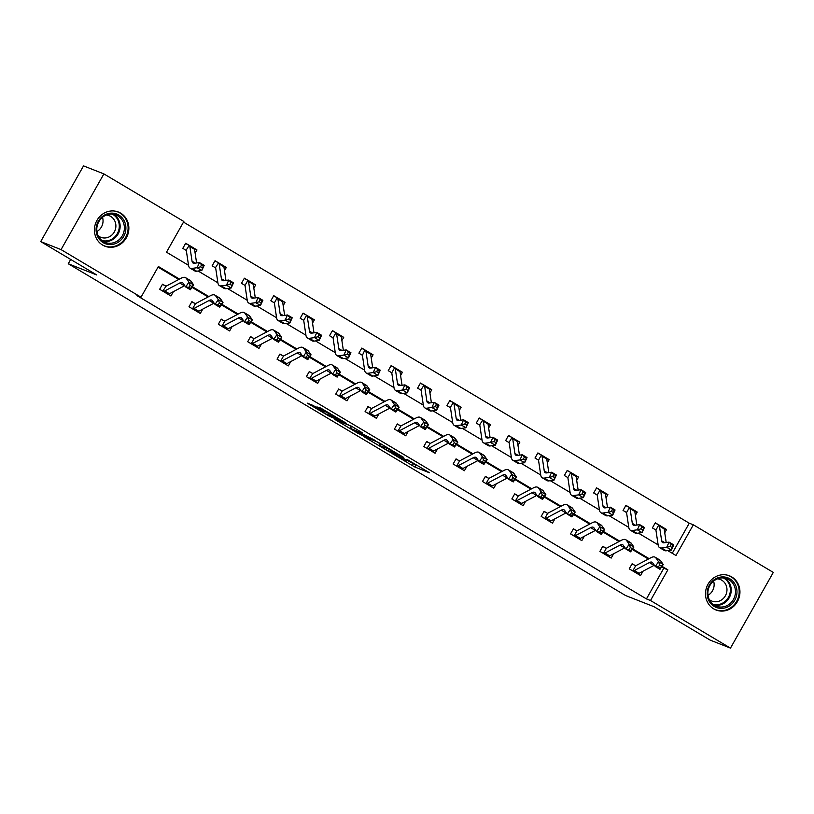 <?xml version="1.0" encoding="UTF-8"?>
<svg xmlns="http://www.w3.org/2000/svg" width="814" height="814" viewBox="0 0 814 814"><rect width="100%" height="100%" fill="white"/><g stroke="black" fill="none" stroke-linecap="round" stroke-linejoin="round"><path stroke-width="1.22" d="M391.961 453.439L414.967 467.083L429.517 472.781L406.837 459.289L413.98 463.98L399.399 456.359L406.023 460.938L391.961 453.439M120.665 213.156A18.366 17.043 -68.5 0 1 126.953 236.62A18.366 17.043 -68.5 0 1 104.914 246.204A18.366 17.043 -68.5 0 1 102.615 245.065A18.366 17.043 -68.5 0 1 96.327 221.601A18.366 17.043 -68.5 0 1 118.366 212.016A18.366 17.043 -68.5 0 1 120.665 213.156M731.755 576.943A18.366 17.043 -68.5 0 1 738.033 600.406A18.366 17.043 -68.5 0 1 716.005 609.991A18.366 17.043 -68.5 0 1 713.695 608.862A18.366 17.043 -68.5 0 1 707.407 585.388A18.366 17.043 -68.5 0 1 729.446 575.813A18.366 17.043 -68.5 0 1 731.755 576.943M312.963 405.382L307.326 403.164L329.121 416.137L346.326 423.249L320.675 408.038L316.839 406.908L341.554 420.807L325.529 413.766L321.316 410.999L323.504 411.762L322.293 410.938L312.963 405.382M672.252 553.286L689.265 523.209L693.345 524.806L773.3 572.415L730.473 648.107L710.113 640.099L654.039 606.725L625.539 595.512L68.254 263.756L96.764 274.969L40.7 241.585L61.06 249.603L103.887 173.901L183.852 221.5L166.494 252.187L188.533 265.313M730.473 648.107L650.508 600.508L667.877 569.82L662.006 566.33M179.507 279.09L158.384 266.514L141.025 297.202L136.956 295.604L646.438 598.911L650.508 600.508M141.025 297.202L61.06 249.603M363.716 436.569L389.204 451.739L403.754 457.448L378.103 442.236L363.716 436.569M357.834 433.231L334.839 419.434L352.035 426.556L362.576 432.926L357.621 431.379L375.234 440.435L360.48 434.645L358.007 432.936M70.696 259.442L68.254 263.756M646.438 598.911L663.797 568.213L661.609 566.91M648.382 559.035L632.264 549.44M619.027 541.564L602.909 531.969M589.682 524.094L573.565 514.499M560.327 506.623L544.21 497.018M530.982 489.143L514.865 479.548M501.628 471.672L485.51 462.077M472.283 454.202L456.155 444.607M442.928 436.731L426.811 427.136M413.583 419.261L397.456 409.656M384.228 401.78L368.111 392.185M354.884 384.31L338.756 374.715M325.529 366.839L309.412 357.244M296.184 349.369L280.057 339.774M266.829 331.898L250.712 322.293M237.485 314.418L221.357 304.823M208.13 296.947L192.012 287.352M178.775 279.477L158.038 267.124M635.195 565.547L632.132 563.726L629.242 568.844L640.537 575.559L642.989 571.225M605.84 548.076L602.787 546.255L599.898 551.373L611.182 558.089L613.634 553.754M576.495 530.596L573.432 528.785L570.543 533.892L581.827 540.618L584.289 536.284M543.945 511.558L547.171 513.146L544.088 511.304L541.188 516.422L552.482 523.148L554.934 518.803M514.59 494.088L517.826 495.665L514.733 493.833L511.843 498.951L523.127 505.667L525.59 501.332M485.246 476.617L488.471 478.194L485.388 476.363L482.488 481.481L493.783 488.197L496.235 483.862M459.086 460.704L456.033 458.893L453.144 464L464.428 470.726L466.88 466.391M429.741 443.233L426.689 441.422L423.789 446.53L435.083 453.256L437.535 448.921M400.386 425.763L397.334 423.941L394.444 429.059L405.728 435.785L408.18 431.44M371.042 408.292L367.989 406.471L365.089 411.589L376.383 418.304L378.836 413.97M341.687 390.822L338.634 389L335.744 394.118L347.029 400.834L349.481 396.499M312.342 373.341L309.289 371.53L306.39 376.638L317.684 383.363L320.136 379.029M282.987 355.871L279.935 354.059L277.045 359.167L288.329 365.893L290.781 361.548M250.447 336.833L253.673 338.41L250.59 336.579L247.69 341.697L258.984 348.412L261.436 344.078M221.093 319.363L224.318 320.94L221.235 319.108L218.345 324.226L229.629 330.942L232.082 326.607M191.748 301.882L194.973 303.469L191.89 301.638L188.99 306.756L200.285 313.471L202.737 309.137M165.588 285.979L162.535 284.167L159.646 289.275L170.93 296.001L173.382 291.666M689.265 523.209L183.506 222.12M664.743 532.773L666.574 529.527L663.624 527.767M658.343 524.623L655.29 522.812L652.39 527.92L655.443 529.741M635.388 515.303L637.23 512.057L634.279 510.297M628.988 507.153L625.935 505.331L623.046 510.449L626.129 512.281M606.033 497.832L607.875 494.586L604.924 492.826M596.448 488.115L599.674 489.692L596.591 487.861L593.691 492.979L596.784 494.81M576.688 480.362L578.53 477.106L575.579 475.356M567.093 470.634L570.319 472.222L567.236 470.39L564.346 475.508L567.399 477.319M547.334 462.881L549.175 459.635L546.225 457.885M540.944 454.731L537.891 452.92L534.991 458.028L538.288 459.991M517.989 445.411L519.831 442.165L516.87 440.405M508.394 435.694L511.619 437.281L508.536 435.439L505.647 440.557L508.933 442.521M488.634 427.94L490.476 424.694L487.525 422.934M482.244 419.79L479.192 417.969L476.292 423.087L479.588 425.04M459.289 410.47L461.121 407.224L458.17 405.464M452.889 402.32L449.837 400.498L446.947 405.616L450.234 407.57M429.934 392.999L431.776 389.743L428.825 387.993M423.545 384.849L420.482 383.028L417.592 388.146L420.879 390.099M400.59 375.519L402.421 372.273L399.471 370.512M394.19 367.368L391.137 365.557L388.247 370.665L391.3 372.486M371.235 358.048L373.077 354.802L370.126 353.042M364.845 349.898L361.782 348.077L358.893 353.195L361.945 355.016M341.89 340.578L343.722 337.332L340.771 335.572M335.49 332.427L332.438 330.606L329.538 335.724L332.631 337.556M312.535 323.107L314.377 319.851L311.426 318.101M302.94 313.39L306.176 314.967L303.083 313.136L300.193 318.254L303.246 320.065M283.191 305.637L285.022 302.381L282.071 300.631M276.791 297.476L273.738 295.665L270.838 300.773L274.135 302.737M253.836 288.156L255.677 284.91L252.727 283.15M244.241 278.439L247.476 280.026L244.383 278.195L241.493 283.303L244.546 285.124M224.491 270.686L226.323 267.44L223.372 265.679M218.091 262.535L215.038 260.714L212.139 265.832L215.435 267.796M195.136 253.215L196.978 249.969L194.027 248.209M185.541 243.498L188.767 245.075L185.684 243.244L182.794 248.362L186.08 250.315M40.7 241.585L83.527 165.893L103.887 173.901M667.724 550.59L675.976 555.494L693.345 524.806M198.128 271.021L217.877 282.784M227.472 288.502L247.232 300.254M256.827 305.972L276.577 317.735M286.172 323.443L305.932 335.205M315.527 340.913L335.276 352.676M344.871 358.384L364.631 370.146M374.226 375.865L393.976 387.617M403.571 393.335L423.331 405.097M432.926 410.805L452.686 422.568M462.281 428.276L482.03 440.038M491.625 445.746L511.385 457.509M520.98 463.227L540.73 474.989M550.325 480.698L570.085 492.46M579.68 498.168L599.43 509.93M609.025 515.638L628.784 527.401M638.38 533.119L658.129 544.871M649.114 558.648L632.661 548.86M619.759 541.178L603.306 531.379M590.415 523.707L573.962 513.909M561.06 506.237L544.607 496.438M531.715 488.756L515.262 478.968M502.36 471.286L485.907 461.497M473.015 453.815L456.562 444.017M443.661 436.345L427.208 426.546M414.316 418.874L397.863 409.076M384.961 401.394L368.508 391.605M355.616 383.923L339.153 374.125M326.261 366.453L309.808 356.654M296.907 348.982L280.454 339.184M267.562 331.502L251.109 321.713M238.207 314.031L221.754 304.243M208.862 296.561L192.409 286.762M663.797 568.213L667.877 569.82M666.574 529.527L664.082 528.551M637.23 512.057L634.737 511.07M607.875 494.586L605.382 493.599M578.53 477.106L576.027 476.129M549.175 459.635L546.682 458.658M519.831 442.165L517.328 441.188M490.476 424.694L487.983 423.707M461.121 407.224L458.628 406.237M431.776 389.743L429.283 388.766M402.421 372.273L399.928 371.296M373.077 354.802L370.584 353.815M343.722 337.332L341.229 336.345M314.377 319.851L311.884 318.874M285.022 302.381L282.529 301.404M255.677 284.91L253.185 283.933M226.323 267.44L223.83 266.453M196.978 249.969L194.485 248.982M414.011 463.929L417.765 465.679M376.465 441.585L380.006 443.701M385.643 449.562L400.244 455.545L388.247 448.85L379.09 445.329L385.643 449.562M351.017 426.444L347.741 424.491M350.519 428.215L354.283 430.881L363.899 435.439L350.519 428.215L351.597 426.292M655.148 523.056L658.821 524.898A8.242 3.032 120.8 0 1 659.452 526.109L661.65 540.811A11.772 4.324 -59.2 0 0 662.647 542.602A11.772 4.324 -59.2 0 0 663.929 542.816L669.067 542.124L673.778 544.922L671.408 550.091L666.269 550.783A17.654 6.492 120.8 0 1 664.346 550.457L659.635 547.659A17.654 6.492 120.8 0 1 658.15 544.963L655.952 530.27A2.35 0.865 -59.2 0 0 655.891 530.077L655.484 529.751L655.891 530.077L658.821 524.898L658.373 524.643M672.069 547.517L673.015 545.451L671.143 544.332L670.187 546.398L672.069 547.517L671.408 550.091L666.707 547.293L661.568 547.985A17.654 6.492 120.8 0 1 659.635 547.659M658.699 524.816L663.522 527.696A8.242 3.032 120.8 0 1 664.163 528.917L666.198 542.511M670.187 546.398L666.707 547.293L669.067 542.124L671.143 544.332M673.015 545.451L673.778 544.922M637.474 573.748L637.504 573.677A8.242 3.032 -59.2 0 0 639.041 573.31L654.039 565.384A11.772 4.324 120.8 0 1 654.364 565.221M659.676 564.987L658.363 566.91L660.246 568.03L661.558 566.106L659.676 564.987L658.546 561.711L663.247 564.509L659.971 569.312L655.27 566.513L658.546 561.711L655.921 557.956A17.654 6.492 -59.2 0 0 655.128 557.214A17.654 6.492 -59.2 0 0 650.956 557.682L635.958 565.608A2.35 0.865 120.8 0 1 635.734 565.699L632.804 570.879L632.295 570.655M632 563.98L635.734 565.699M632.804 570.879A8.242 3.032 -59.2 0 0 634.34 570.512L649.338 562.576A11.772 4.324 120.8 0 1 652.116 562.271A11.772 4.324 120.8 0 1 652.645 562.769L655.27 566.513L658.363 566.91M661.558 566.106L663.247 564.509L660.622 560.754A17.654 6.492 -59.2 0 0 659.839 560.012L655.128 557.214M659.971 569.312L660.246 568.03M707.163 592.999A15.893 14.754 -68.5 0 1 722.486 576.902A15.893 14.754 -68.5 0 1 736.975 592.287A15.893 14.754 -68.5 0 1 721.652 608.384A15.893 14.754 -68.5 0 1 707.163 592.999M735.469 592.154A14.713 13.665 111.5 0 0 727.055 578.795A14.713 13.665 111.5 0 0 707.865 592.816A14.713 13.665 111.5 0 0 716.279 606.176A14.713 13.665 111.5 0 0 735.469 592.154M713.593 581.104A11.589 10.755 -68.5 0 1 714.132 584.981A11.589 10.755 -68.5 0 1 708.007 595.309M717.439 578.846A11.589 10.755 -68.5 0 1 720.349 579.517A11.589 10.755 -68.5 0 1 726.973 590.038A11.589 10.755 -68.5 0 1 711.863 601.078A11.589 10.755 -68.5 0 1 709.279 599.592M713.308 608.628A18.244 16.941 111.5 0 0 715.394 609.625A18.244 16.941 111.5 0 0 739.183 592.236A18.244 16.941 111.5 0 0 728.754 575.661A18.244 16.941 111.5 0 0 726.546 574.979M118.803 215.049A15.893 14.754 -68.5 0 1 123.687 236.416A15.893 14.754 -68.5 0 1 103.175 242.664A15.893 14.754 -68.5 0 1 98.29 221.296A15.893 14.754 -68.5 0 1 118.803 215.049M103.347 241.483A14.713 13.665 111.5 0 0 105.189 242.389A14.713 13.665 111.5 0 0 122.853 234.707A14.713 13.665 111.5 0 0 117.816 215.903A14.713 13.665 111.5 0 0 115.964 214.998A14.713 13.665 111.5 0 0 98.311 222.68A14.713 13.665 111.5 0 0 103.347 241.483M102.503 217.318A11.589 10.755 -68.5 0 1 96.917 231.522M106.359 215.059A11.589 10.755 -68.5 0 1 109.259 215.72A11.589 10.755 -68.5 0 1 110.714 216.432A11.589 10.755 -68.5 0 1 114.682 231.247A11.589 10.755 -68.5 0 1 100.773 237.291A11.589 10.755 -68.5 0 1 99.318 236.579A11.589 10.755 -68.5 0 1 98.199 235.795M102.228 244.831A18.244 16.941 111.5 0 0 104.304 245.838A18.244 16.941 111.5 0 0 126.201 236.314A18.244 16.941 111.5 0 0 119.963 212.993A18.244 16.941 111.5 0 0 117.664 211.874A18.244 16.941 111.5 0 0 115.466 211.192M625.793 505.586L629.476 507.417A8.242 3.032 120.8 0 1 630.107 508.638L632.305 523.331A11.772 4.324 -59.2 0 0 633.302 525.132A11.772 4.324 -59.2 0 0 634.584 525.345L639.723 524.654L644.423 527.452L642.053 532.621L636.914 533.312A17.654 6.492 120.8 0 1 634.991 532.987L630.29 530.189A17.654 6.492 120.8 0 1 628.795 527.492L626.597 512.8A2.35 0.865 -59.2 0 0 626.536 512.596L629.476 507.417L629.019 507.173M642.724 530.046L643.671 527.981L641.788 526.851L640.842 528.927L642.724 530.046L642.053 532.621L637.352 529.812L632.213 530.514A17.654 6.492 120.8 0 1 630.29 530.189M629.344 507.346L634.177 510.236A8.242 3.032 120.8 0 1 634.808 511.436L636.843 525.04M640.842 528.927L637.352 529.812L639.723 524.654L641.788 526.851M643.671 527.981L644.423 527.452M602.95 505.86A11.772 4.324 -59.2 0 0 603.947 507.661A11.772 4.324 -59.2 0 0 605.229 507.875L610.368 507.183L615.079 509.981L612.708 515.14L607.57 515.842A17.654 6.492 120.8 0 1 605.636 515.516L600.936 512.718A17.654 6.492 120.8 0 1 599.45 510.022L597.252 495.329A2.35 0.865 -59.2 0 0 597.191 495.126L600.121 489.947A8.242 3.032 120.8 0 1 600.752 491.168L602.95 505.86L606.125 507.753M613.369 512.566L614.316 510.5L612.443 509.381L611.487 511.446L613.369 512.566L612.708 515.14L608.007 512.342L602.859 513.044A17.654 6.492 120.8 0 1 600.936 512.718M604.822 492.745L604.822 492.745A8.242 3.032 120.8 0 1 605.463 493.966L607.498 507.57M611.487 511.446L608.007 512.342L610.368 507.183L612.443 509.381M614.316 510.5L615.079 509.981M630.321 547.517L629.008 549.44L630.891 550.559L632.203 548.636L630.321 547.517L629.191 544.23L633.903 547.039L630.626 551.841L625.925 549.043L629.191 544.23L626.566 540.486A17.654 6.492 -59.2 0 0 625.783 539.743A17.654 6.492 -59.2 0 0 621.601 540.201L606.603 548.137A2.35 0.865 120.8 0 1 606.389 548.229L603.459 553.408L602.981 553.205L608.16 556.206A8.242 3.032 -59.2 0 0 609.686 555.84L624.694 547.903A11.772 4.324 120.8 0 1 625.01 547.751M602.645 546.499L606.389 548.229M603.459 553.408A8.242 3.032 -59.2 0 0 604.985 553.042L619.983 545.105A11.772 4.324 120.8 0 1 622.771 544.8A11.772 4.324 120.8 0 1 623.3 545.299L625.925 549.043L629.008 549.44M632.203 548.636L633.903 547.039L631.277 543.284A17.654 6.492 -59.2 0 0 630.484 542.541L625.783 539.743M630.626 551.841L630.891 550.559M600.976 530.046L599.664 531.969L601.546 533.089L602.848 531.166L600.976 530.046L599.847 526.76L604.548 529.558L601.271 534.371L596.57 531.573L599.847 526.76L597.222 523.015A17.654 6.492 -59.2 0 0 596.428 522.262A17.654 6.492 -59.2 0 0 592.256 522.73L577.258 530.667A2.35 0.865 120.8 0 1 577.034 530.748L574.104 535.927L573.595 535.714L578.805 538.736A8.242 3.032 -59.2 0 0 580.341 538.369L595.339 530.433A11.772 4.324 120.8 0 1 595.665 530.27M573.3 529.029L577.034 530.748M574.104 535.927A8.242 3.032 -59.2 0 0 575.64 535.561L590.638 527.635A11.772 4.324 120.8 0 1 593.416 527.33A11.772 4.324 120.8 0 1 593.945 527.818L596.57 531.573L599.664 531.969M602.848 531.166L604.548 529.558L601.922 525.813A17.654 6.492 -59.2 0 0 601.139 525.071L596.428 522.262M601.271 534.371L601.546 533.089M573.605 488.39A11.772 4.324 -59.2 0 0 574.603 490.191A11.772 4.324 -59.2 0 0 575.885 490.404L581.023 489.702L585.724 492.511L583.353 497.669L578.215 498.361A17.654 6.492 120.8 0 1 576.292 498.046L571.591 495.248A17.654 6.492 120.8 0 1 570.095 492.551L567.897 477.849A2.35 0.865 -59.2 0 0 567.836 477.655L567.429 477.34L567.836 477.655L570.767 472.476A8.242 3.032 120.8 0 1 571.408 473.697L573.605 488.39L576.78 490.282M584.025 495.095L584.971 493.03L583.089 491.91L582.142 493.976L584.025 495.095L583.353 497.669L578.652 494.871L573.514 495.563A17.654 6.492 120.8 0 1 571.591 495.248M570.645 472.395L575.478 475.284A8.242 3.032 120.8 0 1 576.109 476.495L578.144 490.099M582.142 493.976L578.652 494.871L581.023 489.702L583.089 491.91M584.971 493.03L585.724 492.511M537.749 453.164L541.422 455.006A8.242 3.032 120.8 0 1 542.053 456.216L544.251 470.919A11.772 4.324 -59.2 0 0 545.248 472.71A11.772 4.324 -59.2 0 0 546.53 472.924L551.668 472.232L556.379 475.03L554.008 480.199L548.87 480.891A17.654 6.492 120.8 0 1 546.937 480.575L542.236 477.767A17.654 6.492 120.8 0 1 540.74 475.081L538.553 460.378A2.35 0.865 -59.2 0 0 538.492 460.185L538.044 459.849L538.492 460.185L541.422 455.006L540.974 454.751M554.67 477.625L555.616 475.559L553.734 474.44L552.787 476.505L554.67 477.625L554.008 480.199L549.297 477.401L544.159 478.093A17.654 6.492 120.8 0 1 542.236 477.767M541.3 454.924L546.123 457.814A8.242 3.032 120.8 0 1 546.764 459.025L548.789 472.619M552.787 476.505L549.297 477.401L551.668 472.232L553.734 474.44M555.616 475.559L556.379 475.03M508.913 442.501L512.067 437.535L511.619 437.281L512.067 437.535A8.242 3.032 120.8 0 1 512.708 438.746L514.906 453.449A11.772 4.324 -59.2 0 0 515.903 455.24A11.772 4.324 -59.2 0 0 517.185 455.453L522.323 454.761L527.024 457.56L524.654 462.728L519.953 459.93L514.814 460.622A17.654 6.492 120.8 0 1 512.891 460.297A17.654 6.492 120.8 0 1 511.396 457.6L509.198 442.908A2.35 0.865 -59.2 0 0 509.137 442.714L508.699 442.378M525.325 460.154L526.271 458.089L524.389 456.969L523.443 459.035L525.325 460.154L524.654 462.728L519.515 463.42A17.654 6.492 120.8 0 1 517.592 463.095L512.891 460.297M511.945 437.454L516.768 440.343A8.242 3.032 120.8 0 1 517.409 441.544L519.444 455.148M523.443 459.035L519.953 459.93L522.323 454.761L524.389 456.969M526.271 458.089L527.024 457.56M571.621 512.566L570.309 514.489L572.191 515.608L573.504 513.685L571.621 512.566L570.492 509.289L575.203 512.087L571.927 516.9L567.226 514.102L570.492 509.289L567.867 505.545A17.654 6.492 -59.2 0 0 567.083 504.792A17.654 6.492 -59.2 0 0 562.901 505.26L547.903 513.186A2.35 0.865 120.8 0 1 547.69 513.278L544.759 518.457L544.251 518.243L549.46 521.255A8.242 3.032 -59.2 0 0 550.986 520.889L565.984 512.962A11.772 4.324 120.8 0 1 566.31 512.8M544.759 518.457A8.242 3.032 -59.2 0 0 546.286 518.091L561.284 510.164A11.772 4.324 120.8 0 1 564.071 509.849A11.772 4.324 120.8 0 1 564.601 510.347L567.226 514.102L570.309 514.489M573.504 513.685L575.203 512.087L572.578 508.343A17.654 6.492 -59.2 0 0 571.784 507.59L567.083 504.792M547.171 513.146L547.69 513.278M571.927 516.9L572.191 515.608M520.166 503.795L520.105 503.785A8.242 3.032 -59.2 0 0 521.642 503.418L536.64 495.492A11.772 4.324 120.8 0 1 536.965 495.329M542.277 495.095L540.964 497.018L542.846 498.137L544.149 496.214L542.277 495.095L541.147 491.819L545.848 494.617L542.572 499.43L537.871 496.621L541.147 491.819L538.522 488.064A17.654 6.492 -59.2 0 0 537.728 487.321A17.654 6.492 -59.2 0 0 533.557 487.79L518.559 495.716A2.35 0.865 120.8 0 1 518.335 495.807L515.404 500.986L514.896 500.773L520.075 503.846M515.404 500.986A8.242 3.032 -59.2 0 0 516.941 500.62L531.939 492.694A11.772 4.324 120.8 0 1 534.717 492.378A11.772 4.324 120.8 0 1 535.246 492.877L537.871 496.621L540.964 497.018M544.149 496.214L545.848 494.617L543.223 490.873A17.654 6.492 -59.2 0 0 542.429 490.12L537.728 487.321M517.826 495.665L518.335 495.807M542.572 499.43L542.846 498.137M512.922 477.625L511.609 479.548L513.492 480.667L514.804 478.744L512.922 477.625L511.792 474.348L516.493 477.146L513.227 481.949L508.516 479.151L511.792 474.348L509.167 470.594A17.654 6.492 -59.2 0 0 508.384 469.851A17.654 6.492 -59.2 0 0 504.202 470.319L489.204 478.245A2.35 0.865 120.8 0 1 488.99 478.337L486.06 483.516L485.582 483.313L490.761 486.314A8.242 3.032 -59.2 0 0 492.287 485.948L507.285 478.022A11.772 4.324 120.8 0 1 507.61 477.859M486.06 483.516A8.242 3.032 -59.2 0 0 487.586 483.15L502.584 475.213A11.772 4.324 120.8 0 1 505.372 474.908A11.772 4.324 120.8 0 1 505.901 475.407L508.516 479.151L511.609 479.548M514.804 478.744L516.493 477.146L513.878 473.392A17.654 6.492 -59.2 0 0 513.085 472.649L508.384 469.851M488.471 478.194L488.99 478.337M513.227 481.949L513.492 480.667M483.567 460.154L482.264 462.077L484.147 463.197L485.449 461.273L483.567 460.154L482.448 456.868L487.148 459.676L483.872 464.479L479.171 461.68L482.448 456.868L479.822 453.123A17.654 6.492 -59.2 0 0 479.029 452.381A17.654 6.492 -59.2 0 0 474.857 452.838L459.859 460.775A2.35 0.865 120.8 0 1 459.635 460.856L456.705 466.046L456.227 465.842L461.406 468.844A8.242 3.032 -59.2 0 0 462.942 468.477L477.94 460.541A11.772 4.324 120.8 0 1 478.266 460.388M455.891 459.137L459.635 460.856M456.705 466.046A8.242 3.032 -59.2 0 0 458.241 465.679L473.239 457.743A11.772 4.324 120.8 0 1 476.017 457.437A11.772 4.324 120.8 0 1 476.546 457.936L479.171 461.68L482.264 462.077M485.449 461.273L487.148 459.676L484.523 455.921A17.654 6.492 -59.2 0 0 483.73 455.179L479.029 452.381M483.872 464.479L484.147 463.197M454.222 442.684L452.91 444.607L454.792 445.726L456.105 443.803L454.222 442.684L453.093 439.397L457.794 442.195L454.527 447.008L449.816 444.21L453.093 439.397L450.468 435.653A17.654 6.492 -59.2 0 0 449.684 434.9A17.654 6.492 -59.2 0 0 445.502 435.368L430.504 443.304A2.35 0.865 120.8 0 1 430.28 443.386L426.882 448.361L432.061 451.373A8.242 3.032 -59.2 0 0 433.587 451.007L448.585 443.07A11.772 4.324 120.8 0 1 448.911 442.908M426.546 441.666L430.28 443.386M427.35 448.565A8.242 3.032 -59.2 0 0 428.886 448.199L443.884 440.272A11.772 4.324 120.8 0 1 446.672 439.957A11.772 4.324 120.8 0 1 447.191 440.455L449.816 444.21L452.91 444.607M456.105 443.803L457.794 442.195L455.168 438.451A17.654 6.492 -59.2 0 0 454.385 437.708L449.684 434.9M454.527 447.008L454.792 445.726M424.867 425.203L423.565 427.126L425.447 428.245L426.75 426.322L424.867 425.203L423.748 421.927L428.449 424.725L425.173 429.538L420.472 426.74L423.748 421.927L421.123 418.172A17.654 6.492 -59.2 0 0 420.329 417.429A17.654 6.492 -59.2 0 0 416.158 417.897L401.16 425.824A2.35 0.865 120.8 0 1 400.936 425.915L398.005 431.094L397.527 430.891L402.706 433.893A8.242 3.032 -59.2 0 0 404.243 433.526L419.241 425.6A11.772 4.324 120.8 0 1 419.566 425.437M397.191 424.196L400.936 425.915M398.005 431.094A8.242 3.032 -59.2 0 0 399.532 430.728L414.54 422.802A11.772 4.324 120.8 0 1 417.317 422.486A11.772 4.324 120.8 0 1 417.847 422.985L420.472 426.74L423.565 427.126M426.75 426.322L428.449 424.725L425.824 420.98A17.654 6.492 -59.2 0 0 425.03 420.228L420.329 417.429M425.173 429.538L425.447 428.245M373.331 416.493L373.361 416.422A8.242 3.032 -59.2 0 0 374.888 416.056L389.886 408.129A11.772 4.324 120.8 0 1 390.211 407.967M395.523 407.733L394.21 409.656L396.092 410.775L397.405 408.852L395.523 407.733L394.393 404.456L399.094 407.254L395.828 412.067L391.117 409.259L394.393 404.456L391.768 400.702A17.654 6.492 -59.2 0 0 390.985 399.959A17.654 6.492 -59.2 0 0 386.803 400.427L371.805 408.353A2.35 0.865 120.8 0 1 371.581 408.445L368.65 413.624L368.142 413.41M367.847 406.725L371.581 408.445M368.65 413.624A8.242 3.032 -59.2 0 0 370.187 413.258L385.185 405.321A11.772 4.324 120.8 0 1 387.973 405.016A11.772 4.324 120.8 0 1 388.492 405.514L391.117 409.259L394.21 409.656M397.405 408.852L399.094 407.254L396.469 403.5A17.654 6.492 -59.2 0 0 395.685 402.757L390.985 399.959M395.828 412.067L396.092 410.775M366.168 390.262L364.865 392.185L366.748 393.304L368.05 391.381L366.168 390.262L365.048 386.986L369.749 389.784L366.473 394.587L361.772 391.788L365.048 386.986L362.423 383.231A17.654 6.492 -59.2 0 0 361.63 382.488A17.654 6.492 -59.2 0 0 357.458 382.946L342.45 390.883A2.35 0.865 120.8 0 1 342.236 390.974L339.306 396.153L338.828 395.95L344.007 398.952A8.242 3.032 -59.2 0 0 345.543 398.585L360.541 390.649A11.772 4.324 120.8 0 1 360.867 390.496M338.492 389.245L342.236 390.974M339.306 396.153A8.242 3.032 -59.2 0 0 340.832 395.787L355.83 387.851A11.772 4.324 120.8 0 1 358.618 387.545A11.772 4.324 120.8 0 1 359.147 388.044L361.772 391.788L364.865 392.185M368.05 391.381L369.749 389.784L367.124 386.029A17.654 6.492 -59.2 0 0 366.331 385.287L361.63 382.488M366.473 394.587L366.748 393.304M336.823 372.792L335.51 374.715L337.393 375.834L338.705 373.911L336.823 372.792L335.694 369.505L340.394 372.303L337.128 377.116L332.417 374.318L335.694 369.505L333.068 365.761A17.654 6.492 -59.2 0 0 332.285 365.018A17.654 6.492 -59.2 0 0 328.103 365.476L313.105 373.412A2.35 0.865 120.8 0 1 312.881 373.494L309.473 378.479L314.662 381.481A8.242 3.032 -59.2 0 0 316.188 381.115L331.186 373.178A11.772 4.324 120.8 0 1 331.512 373.016M309.147 371.774L312.881 373.494M309.951 378.673A8.242 3.032 -59.2 0 0 311.487 378.307L326.485 370.38A11.772 4.324 120.8 0 1 329.273 370.075A11.772 4.324 120.8 0 1 329.792 370.563L332.417 374.318L335.51 374.715M338.705 373.911L340.394 372.303L337.769 368.559A17.654 6.492 -59.2 0 0 336.986 367.816L332.285 365.018M337.128 377.116L337.393 375.834M307.468 355.311L306.166 357.234L308.038 358.363L309.351 356.44L307.468 355.311L306.349 352.035L311.05 354.833L307.773 359.646L303.073 356.847L306.349 352.035L303.724 348.29A17.654 6.492 -59.2 0 0 302.93 347.537A17.654 6.492 -59.2 0 0 298.748 348.005L283.75 355.932A2.35 0.865 120.8 0 1 283.537 356.023L280.606 361.202L280.097 360.989L285.307 364A8.242 3.032 -59.2 0 0 286.843 363.634L301.841 355.708A11.772 4.324 120.8 0 1 302.167 355.545M279.792 354.304L283.537 356.023M280.606 361.202A8.242 3.032 -59.2 0 0 282.132 360.836L297.13 352.91A11.772 4.324 120.8 0 1 299.918 352.594A11.772 4.324 120.8 0 1 300.447 353.093L303.073 356.847L306.166 357.234M309.351 356.44L311.05 354.833L308.425 351.088A17.654 6.492 -59.2 0 0 307.631 350.346L302.93 347.537M307.773 359.646L308.038 358.363M256.013 346.54L255.962 346.53A8.242 3.032 -59.2 0 0 257.489 346.164L272.487 338.237A11.772 4.324 120.8 0 1 272.812 338.075M255.922 346.601L251.251 343.732A8.242 3.032 -59.2 0 0 252.788 343.366L267.786 335.439A11.772 4.324 120.8 0 1 270.574 335.124A11.772 4.324 120.8 0 1 271.093 335.622L273.718 339.377L276.994 334.564L274.369 330.81A17.654 6.492 -59.2 0 0 273.575 330.067A17.654 6.492 -59.2 0 0 269.403 330.535L254.406 338.461A2.35 0.865 120.8 0 1 254.182 338.553L251.251 343.732M278.123 337.841L276.994 334.564L281.695 337.362L278.419 342.175L273.718 339.377L276.811 339.764L278.693 340.883L280.006 338.96L278.123 337.841L276.811 339.764M280.006 338.96L281.695 337.362L279.07 333.618A17.654 6.492 -59.2 0 0 278.286 332.865L273.575 330.067M253.673 338.41L254.182 338.553M278.419 342.175L278.693 340.883M248.769 320.37L247.456 322.293L249.338 323.412L250.651 321.489L248.769 320.37L247.639 317.094L252.35 319.892L249.074 324.694L244.373 321.896L247.639 317.094L245.014 313.339A17.654 6.492 -59.2 0 0 244.231 312.596A17.654 6.492 -59.2 0 0 240.049 313.064L225.051 320.991A2.35 0.865 120.8 0 1 224.837 321.082L221.907 326.261L221.398 326.038L226.607 329.06A8.242 3.032 -59.2 0 0 228.144 328.693L243.142 320.767A11.772 4.324 120.8 0 1 243.457 320.604M221.907 326.261A8.242 3.032 -59.2 0 0 223.433 325.895L238.431 317.959A11.772 4.324 120.8 0 1 241.219 317.653A11.772 4.324 120.8 0 1 241.748 318.152L244.373 321.896L247.456 322.293M250.651 321.489L252.35 319.892L249.725 316.137A17.654 6.492 -59.2 0 0 248.931 315.394L244.231 312.596M224.318 320.94L224.837 321.082M249.074 324.694L249.338 323.412M479.049 418.223L482.722 420.055A8.242 3.032 120.8 0 1 483.353 421.276L485.551 435.968A11.772 4.324 -59.2 0 0 486.548 437.769A11.772 4.324 -59.2 0 0 487.83 437.983L492.969 437.291L497.68 440.089L495.309 445.258L490.17 445.95A17.654 6.492 120.8 0 1 488.237 445.624L483.536 442.826A17.654 6.492 120.8 0 1 482.041 440.13L479.843 425.437A2.35 0.865 -59.2 0 0 479.792 425.234L479.344 424.908M495.97 442.684L496.916 440.608L495.034 439.489L494.088 441.554L495.97 442.684L495.309 445.258L490.598 442.45L485.459 443.152A17.654 6.492 120.8 0 1 483.536 442.826M482.275 419.8L482.722 420.055L479.558 425.03M482.6 419.983L487.423 422.873A8.242 3.032 120.8 0 1 488.064 424.074L490.089 437.678M494.088 441.554L490.598 442.45L492.969 437.291L495.034 439.489M496.916 440.608L497.68 440.089M449.694 400.753L453.367 402.584A8.242 3.032 120.8 0 1 454.009 403.805L456.206 418.498A11.772 4.324 -59.2 0 0 457.193 420.299A11.772 4.324 -59.2 0 0 458.486 420.512L463.624 419.821L468.325 422.619L465.954 427.777L460.816 428.479A17.654 6.492 120.8 0 1 458.893 428.154L454.192 425.356A17.654 6.492 120.8 0 1 452.696 422.659L450.498 407.967A2.35 0.865 -59.2 0 0 450.437 407.763L450 407.427M466.626 425.203L467.572 423.138L465.689 422.018L464.743 424.084L466.626 425.203L465.954 427.777L461.253 424.979L456.115 425.671A17.654 6.492 120.8 0 1 454.192 425.356M452.92 402.33L453.367 402.584L450.213 407.56M453.245 402.503L458.079 405.382A8.242 3.032 120.8 0 1 458.709 406.603L460.744 420.207M464.743 424.084L461.253 424.979L463.624 419.821L465.689 422.018M467.572 423.138L468.325 422.619M420.35 383.272L424.023 385.114A8.242 3.032 120.8 0 1 424.654 386.335L426.851 401.027A11.772 4.324 -59.2 0 0 427.849 402.818A11.772 4.324 -59.2 0 0 429.131 403.042L434.269 402.34L438.97 405.138L436.609 410.307L431.471 410.999A17.654 6.492 120.8 0 1 429.538 410.683L424.837 407.885A17.654 6.492 120.8 0 1 423.341 405.189L421.143 390.486A2.35 0.865 -59.2 0 0 421.092 390.293L420.645 389.957M437.271 407.733L438.217 405.667L436.335 404.548L435.388 406.613L437.271 407.733L436.609 410.307L431.898 407.509L426.76 408.201A17.654 6.492 120.8 0 1 424.837 407.885M423.575 384.859L424.023 385.114L420.858 390.079M423.901 385.032L428.724 387.922A8.242 3.032 120.8 0 1 429.354 389.133L431.389 402.737M435.388 406.613L431.898 407.509L434.269 402.34L436.335 404.548M438.217 405.667L438.97 405.138M390.995 365.801L394.668 367.643A8.242 3.032 120.8 0 1 395.309 368.854L397.507 383.557A11.772 4.324 -59.2 0 0 398.494 385.348A11.772 4.324 -59.2 0 0 399.786 385.561L404.924 384.869L409.625 387.668L407.254 392.836L402.116 393.528A17.654 6.492 120.8 0 1 400.193 393.213L395.492 390.405A17.654 6.492 120.8 0 1 393.996 387.708L391.799 373.016A2.35 0.865 -59.2 0 0 391.738 372.822L391.331 372.507L391.738 372.822L394.668 367.643L394.22 367.389M407.926 390.262L408.872 388.197L406.99 387.077L406.044 389.143L407.926 390.262L407.254 392.836L402.554 390.038L397.415 390.73A17.654 6.492 120.8 0 1 395.492 390.405M394.546 367.562L399.379 370.441A8.242 3.032 120.8 0 1 400.01 371.662L402.045 385.256M406.044 389.143L402.554 390.038L404.924 384.869L406.99 387.077M408.872 388.197L409.625 387.668M361.65 348.331L365.323 350.162A8.242 3.032 120.8 0 1 365.954 351.383L368.152 366.076A11.772 4.324 -59.2 0 0 369.149 367.877A11.772 4.324 -59.2 0 0 370.431 368.091L375.569 367.399L380.27 370.197L377.91 375.366L372.761 376.058A17.654 6.492 120.8 0 1 370.838 375.732L366.137 372.934A17.654 6.492 120.8 0 1 364.641 370.238L362.444 355.545A2.35 0.865 -59.2 0 0 362.393 355.352L361.976 355.026L362.393 355.352L364.876 349.918M378.571 372.792L379.517 370.726L377.635 369.607L376.689 371.672L378.571 372.792L377.91 375.366L373.199 372.558L368.06 373.26A17.654 6.492 120.8 0 1 366.137 372.934M365.191 350.091L370.024 352.981A8.242 3.032 120.8 0 1 370.655 354.182L372.69 367.786M376.689 371.672L373.199 372.558L375.569 367.399L377.635 369.607M379.517 370.726L380.27 370.197M332.295 330.86L335.968 332.692A8.242 3.032 120.8 0 1 336.609 333.913L338.807 348.606A11.772 4.324 -59.2 0 0 339.794 350.407A11.772 4.324 -59.2 0 0 341.086 350.62L346.225 349.928L350.926 352.727L348.555 357.885L343.416 358.587A17.654 6.492 120.8 0 1 341.493 358.262L336.782 355.464A17.654 6.492 120.8 0 1 335.297 352.767L333.099 338.075A2.35 0.865 -59.2 0 0 333.038 337.871L335.968 332.692L335.521 332.438M349.226 355.311L350.173 353.245L348.29 352.126L347.344 354.192L349.226 355.311L348.555 357.885L343.854 355.087L338.716 355.789A17.654 6.492 120.8 0 1 336.782 355.464M335.846 332.621L340.669 335.49A8.242 3.032 120.8 0 1 341.31 336.711L343.345 350.315M347.344 354.192L343.854 355.087L346.225 349.928L348.29 352.126M350.173 353.245L350.926 352.727M309.452 331.135A11.772 4.324 -59.2 0 0 310.449 332.936A11.772 4.324 -59.2 0 0 311.731 333.15L316.87 332.448L321.571 335.256L319.2 340.415L314.062 341.117A17.654 6.492 120.8 0 1 312.138 340.791L307.438 337.993A17.654 6.492 120.8 0 1 305.942 335.297L303.744 320.604A2.35 0.865 -59.2 0 0 303.693 320.401L303.276 320.085L303.693 320.401L306.624 315.222A8.242 3.032 120.8 0 1 307.254 316.442L309.452 331.135L312.627 333.028M319.871 337.841L320.818 335.775L318.935 334.656L317.989 336.721L319.871 337.841L319.2 340.415L314.499 337.617L309.361 338.309A17.654 6.492 120.8 0 1 307.438 337.993M306.491 315.14L311.324 318.04A8.242 3.032 120.8 0 1 311.955 319.241L313.99 332.845M317.989 336.721L314.499 337.617L316.87 332.448L318.935 334.656M320.818 335.775L321.571 335.256M273.596 295.909L277.269 297.751A8.242 3.032 120.8 0 1 277.91 298.972L280.108 313.665A11.772 4.324 -59.2 0 0 281.095 315.456A11.772 4.324 -59.2 0 0 282.377 315.679L287.525 314.977L292.226 317.775L289.855 322.944L284.717 323.636A17.654 6.492 120.8 0 1 282.794 323.321L278.083 320.513A17.654 6.492 120.8 0 1 276.597 317.826L274.399 303.123A2.35 0.865 -59.2 0 0 274.338 302.93L273.901 302.594L274.338 302.93L277.269 297.751L276.821 297.497M290.517 320.37L291.473 318.305L289.591 317.185L288.644 319.251L290.517 320.37L289.855 322.944L285.154 320.146L280.016 320.838A17.654 6.492 120.8 0 1 278.083 320.513M281.97 300.549L281.97 300.559A8.242 3.032 120.8 0 1 282.611 301.77L284.646 315.364M288.644 319.251L285.154 320.146L287.525 314.977L289.591 317.185M291.473 318.305L292.226 317.775M250.753 296.194A11.772 4.324 -59.2 0 0 251.75 297.985A11.772 4.324 -59.2 0 0 253.032 298.199L258.17 297.507L262.871 300.305L260.5 305.474L255.362 306.166A17.654 6.492 120.8 0 1 253.439 305.84L248.738 303.042A17.654 6.492 120.8 0 1 247.242 300.346L245.045 285.653A2.35 0.865 -59.2 0 0 244.994 285.46L244.576 285.134L244.994 285.46L247.924 280.281A8.242 3.032 120.8 0 1 248.555 281.491L250.753 296.194L253.927 298.077M261.172 302.9L262.118 300.834L260.236 299.715L259.29 301.78L261.172 302.9L260.5 305.474L255.8 302.676L250.661 303.368A17.654 6.492 120.8 0 1 248.738 303.042M247.792 280.199L252.625 283.089A8.242 3.032 120.8 0 1 253.256 284.3L255.291 297.893M259.29 301.78L255.8 302.676L258.17 297.507L260.236 299.715M262.118 300.834L262.871 300.305M214.896 260.968L218.569 262.8A8.242 3.032 120.8 0 1 219.21 264.021L221.398 278.714A11.772 4.324 -59.2 0 0 222.395 280.515A11.772 4.324 -59.2 0 0 223.677 280.728L228.815 280.036L233.526 282.834L231.156 288.003L226.017 288.695A17.654 6.492 120.8 0 1 224.094 288.37L219.383 285.572A17.654 6.492 120.8 0 1 217.898 282.875L215.7 268.182A2.35 0.865 -59.2 0 0 215.639 267.979L215.201 267.653M231.817 285.429L232.773 283.364L230.891 282.234L229.935 284.31L231.817 285.429L231.156 288.003L226.455 285.195L221.316 285.897A17.654 6.492 120.8 0 1 219.383 285.572M218.121 262.556L218.569 262.8L215.405 267.775M218.447 262.729L223.27 265.618A8.242 3.032 120.8 0 1 223.911 266.819L225.946 280.423M229.935 284.31L226.455 285.195L228.815 280.036L230.891 282.234M232.773 283.364L233.526 282.834M219.424 302.9L218.111 304.823L219.994 305.942L221.306 304.019L219.424 302.9L218.294 299.613L222.995 302.421L219.719 307.224L215.018 304.426L218.294 299.613L215.669 295.869A17.654 6.492 -59.2 0 0 214.876 295.126A17.654 6.492 -59.2 0 0 210.704 295.584L195.706 303.52A2.35 0.865 120.8 0 1 195.482 303.612L192.552 308.791L192.073 308.587L197.253 311.589A8.242 3.032 -59.2 0 0 198.789 311.223L213.787 303.286A11.772 4.324 120.8 0 1 214.113 303.134M192.552 308.791A8.242 3.032 -59.2 0 0 194.088 308.425L209.086 300.488A11.772 4.324 120.8 0 1 211.864 300.183A11.772 4.324 120.8 0 1 212.393 300.681L215.018 304.426L218.111 304.823M221.306 304.019L222.995 302.421L220.37 298.667A17.654 6.492 -59.2 0 0 219.587 297.924L214.876 295.126M194.973 303.469L195.482 303.612M219.719 307.224L219.994 305.942M186.06 250.305L189.224 245.329L188.767 245.075L189.224 245.329A8.242 3.032 120.8 0 1 189.855 246.55L192.053 261.243A11.772 4.324 -59.2 0 0 193.05 263.044A11.772 4.324 -59.2 0 0 194.332 263.258L199.471 262.566L204.172 265.364L201.801 270.523L197.1 267.725L191.962 268.427A17.654 6.492 120.8 0 1 190.038 268.101A17.654 6.492 120.8 0 1 188.543 265.405L186.345 250.712A2.35 0.865 -59.2 0 0 186.294 250.508L185.846 250.183M202.472 267.948L203.419 265.883L201.536 264.764L200.59 266.829L202.472 267.948L201.801 270.523L196.662 271.225A17.654 6.492 120.8 0 1 194.739 270.899L190.038 268.101M189.092 245.258L193.925 248.128A8.242 3.032 120.8 0 1 194.556 249.349L196.591 262.953M200.59 266.829L197.1 267.725L199.471 262.566L201.536 264.764M203.419 265.883L204.172 265.364M190.069 285.429L188.756 287.352L190.639 288.471L191.951 286.548L190.069 285.429L188.94 282.143L193.651 284.941L190.374 289.753L185.673 286.955L188.94 282.143L186.314 278.398A17.654 6.492 -59.2 0 0 185.531 277.645A17.654 6.492 -59.2 0 0 181.349 278.113L166.351 286.05A2.35 0.865 120.8 0 1 166.137 286.131L162.729 291.117L167.908 294.119A8.242 3.032 -59.2 0 0 169.434 293.752L184.442 285.816A11.772 4.324 120.8 0 1 184.758 285.653M162.393 284.412L166.137 286.131M163.207 291.31A8.242 3.032 -59.2 0 0 164.733 290.944L179.731 283.018A11.772 4.324 120.8 0 1 182.519 282.712A11.772 4.324 120.8 0 1 183.048 283.201L185.673 286.955L188.756 287.352M191.951 286.548L193.651 284.941L191.025 281.196A17.654 6.492 -59.2 0 0 190.232 280.454L185.531 277.645M190.374 289.753L190.639 288.471M416.117 465.038L414.967 467.083M413.359 463.817L412.322 465.669M388.563 448.3L388.247 448.85M380.667 443.599L379.609 445.451M357.143 429.589L356.573 430.596M354.65 428.113L353.856 429.527M329.304 413.013L328.815 413.878M326.719 411.487L326.17 412.464M664.835 542.694L661.65 540.811M666.269 550.783L661.568 547.985M664.163 528.917L659.452 526.109M632.325 570.675L637.474 573.738M649.338 562.576L654.039 565.384M655.921 557.956L660.622 560.754M634.34 570.512L639.041 573.31M724.857 578.144A14.713 13.665 -68.5 0 1 731.226 590.486A14.713 13.665 -68.5 0 1 714.234 605.148M713.033 604.314A14.235 13.207 111.5 0 0 730.361 590.333A14.235 13.207 111.5 0 0 723.402 577.95M113.767 214.357A14.713 13.665 -68.5 0 1 119.048 232.021A14.713 13.665 -68.5 0 1 103.144 241.361M101.954 240.517A14.235 13.207 111.5 0 0 118.091 232.051A14.235 13.207 111.5 0 0 112.932 214.499A14.235 13.207 111.5 0 0 112.322 214.153M635.48 525.223L632.305 523.331M636.914 533.312L632.213 530.514M634.808 511.436L630.107 508.638M607.57 515.842L602.859 513.044M605.463 493.966L600.752 491.168M619.983 545.105L624.694 547.903M626.566 540.486L631.277 543.284M604.985 553.042L609.686 555.84M590.638 527.635L595.339 530.433M597.222 523.015L601.922 525.813M575.64 535.561L580.341 538.369M578.215 498.361L573.514 495.563M576.109 476.495L571.408 473.697M547.425 472.812L544.251 470.919M548.87 480.891L544.159 478.093M546.764 459.025L542.053 456.216M518.08 455.331L514.906 453.449M519.515 463.42L514.814 460.622M517.409 441.544L512.708 438.746M561.284 510.164L565.984 512.962M567.867 505.545L572.578 508.343M546.286 518.091L550.986 520.889M531.939 492.694L536.64 495.492M538.522 488.064L543.223 490.873M516.941 500.62L521.642 503.418M502.584 475.213L507.285 478.022M509.167 470.594L513.878 473.392M487.586 483.15L492.287 485.948M473.239 457.743L477.94 460.541M479.822 453.123L484.523 455.921M458.241 465.679L462.942 468.477M443.884 440.272L448.585 443.07M450.468 435.653L455.168 438.451M428.886 448.199L433.587 451.007M414.54 422.802L419.241 425.6M421.123 418.172L425.824 420.98M399.532 430.728L404.243 433.526M368.182 413.42L373.331 416.483M385.185 405.321L389.886 408.129M391.768 400.702L396.469 403.5M370.187 413.258L374.888 416.056M355.83 387.851L360.541 390.649M362.423 383.231L367.124 386.029M340.832 395.787L345.543 398.585M326.485 370.38L331.186 373.178M333.068 365.761L337.769 368.559M311.487 378.307L316.188 381.115M297.13 352.91L301.841 355.708M303.724 348.29L308.425 351.088M282.132 360.836L286.843 363.634M267.786 335.439L272.487 338.237M274.369 330.81L279.07 333.618M252.788 343.366L257.489 346.164M238.431 317.959L243.142 320.767M245.014 313.339L249.725 316.137M223.433 325.895L228.144 328.693M488.726 437.861L485.551 435.968M490.17 445.95L485.459 443.152M488.064 424.074L483.353 421.276M459.381 420.39L456.206 418.498M460.816 428.479L456.115 425.671M458.709 406.603L454.009 403.805M430.026 402.92L426.851 401.027M431.471 410.999L426.76 408.201M429.354 389.133L424.654 386.335M400.681 385.439L397.507 383.557M402.116 393.528L397.415 390.73M400.01 371.662L395.309 368.854M371.326 367.969L368.152 366.076M372.761 376.058L368.06 373.26M370.655 354.182L365.954 351.383M341.982 350.498L338.807 348.606M343.416 358.587L338.716 355.789M341.31 336.711L336.609 333.913M314.062 341.117L309.361 338.309M311.955 319.241L307.254 316.442M283.282 315.557L280.108 313.665M284.717 323.636L280.016 320.838M282.611 301.77L277.91 298.972M255.362 306.166L250.661 303.368M253.256 284.3L248.555 281.491M224.583 280.606L221.398 278.714M226.017 288.695L221.316 285.897M223.911 266.819L219.21 264.021M209.086 300.488L213.787 303.286M215.669 295.869L220.37 298.667M194.088 308.425L198.789 311.223M195.228 263.136L192.053 261.243M196.662 271.225L191.962 268.427M194.556 249.349L189.855 246.55M179.731 283.018L184.442 285.816M186.314 278.398L191.025 281.196M164.733 290.944L169.434 293.752M380.219 443.335L379.09 445.329M357 429.507L356.41 430.555M351.221 426.078L350.081 428.103M715.394 609.625L714.254 609.177M728.754 575.661L727.614 575.213M117.664 211.874L116.524 211.426M104.304 245.838L103.164 245.38M604.833 492.745L599.999 489.875M281.98 300.549L277.147 297.67"/></g></svg>
